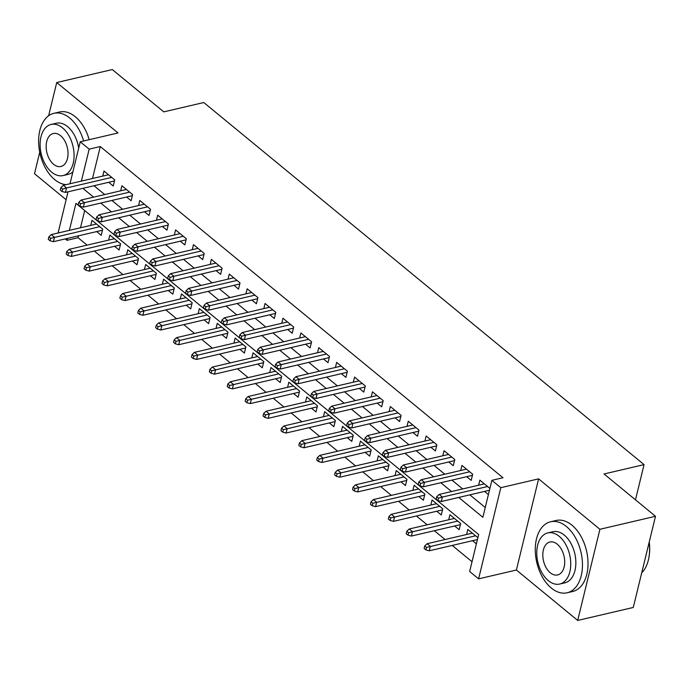 <?xml version="1.0" encoding="UTF-8"?>
<svg xmlns="http://www.w3.org/2000/svg" width="690" height="690" viewBox="0 0 690 690"><rect width="100%" height="100%" fill="white"/><g stroke="black" fill="none" stroke-linecap="round" stroke-linejoin="round"><path stroke-width="1.03" d="M78.531 235.816L78.065 237.714L66.956 240.31L65.265 238.921M58.081 233.013L68.034 191.794M39.735 152.231L34.5 173.708L66.111 199.703M69.992 183.756L80.23 141.786L118.025 132.954L56.727 82.541L112.306 69.561L163.763 111.875L203.783 102.525L644.063 464.629L604.043 473.978L655.5 516.293L633.273 607.459L577.694 620.439L599.92 529.282L538.614 478.86L500.819 487.692L478.601 578.858L469.649 571.493L478.662 534.534L75.96 203.352L69.371 230.374M538.614 478.86L516.396 570.026L577.694 620.439M516.396 570.026L478.601 578.858M78.065 237.714L87.095 245.131M94.28 251.039L104.992 259.854M112.177 265.762L122.889 274.568M130.074 280.476L140.786 289.291M147.971 295.199L158.683 304.014M165.867 309.922L176.58 318.728M183.764 324.636L194.485 333.451M201.661 339.359L212.382 348.174M219.558 354.074L230.279 362.888M237.455 368.796L248.176 377.611M255.36 383.519L266.073 392.325M273.257 398.234L283.97 407.048M291.154 412.956L301.866 421.771M309.051 427.679L319.763 436.485M326.948 442.393L337.66 451.208M344.845 457.116L355.557 465.923M362.742 471.831L373.454 480.645M380.639 486.554L391.351 495.368M398.535 501.276L409.256 510.082M416.432 515.991L427.153 524.805M434.329 530.714L445.05 539.528M452.226 545.428L472.029 561.72M56.727 82.541L48.628 115.748M655.5 516.293L599.92 529.282M108.701 182.298L113.229 186.024L114.73 179.866L103.992 171.034L102.758 176.105M126.598 197.021L131.126 200.747L132.627 194.58L121.888 185.748L120.655 190.82M144.495 211.735L149.023 215.461L150.524 209.303L139.785 200.471L138.552 205.542M162.392 226.458L166.92 230.184L168.42 224.026L157.682 215.194L156.449 220.265M180.288 241.181L184.817 244.898L186.317 238.74L175.579 229.908L174.346 234.98M198.185 255.895L202.713 259.621L204.214 253.463L193.476 244.631L192.243 249.702M216.082 270.618L220.61 274.344L222.12 268.186L211.382 259.354L210.139 264.417M233.979 285.332L238.516 289.058L240.016 282.9L229.278 274.068L228.036 279.139M251.885 300.055L256.413 303.781L257.913 297.623L247.175 288.791L245.933 293.862M269.781 314.778L274.31 318.504L275.81 312.337L265.072 303.505L263.83 308.577M287.678 329.492L292.206 333.218L293.707 327.06L282.969 318.228L281.736 323.3M305.575 344.215L310.103 347.941L311.604 341.783L300.866 332.951L299.632 338.022M323.472 358.938L328 362.655L329.501 356.497L318.763 347.665L317.529 352.737M341.369 373.652L345.897 377.378L347.398 371.22L336.66 362.388L335.426 367.46M359.266 388.375L363.794 392.101L365.295 385.934L354.557 377.102L353.323 382.174M377.163 403.089L381.691 406.815L383.192 400.657L372.453 391.825L371.22 396.897M395.06 417.812L399.588 421.538L401.088 415.38L390.35 406.548L389.117 411.62M412.956 432.535L417.485 436.253L418.994 430.094L408.256 421.262L407.014 426.334M430.853 447.249L435.39 450.975L436.891 444.817L426.153 435.985L424.911 441.057M448.759 461.972L453.287 465.698L454.788 459.54L444.05 450.708L442.808 455.771M466.656 476.686L471.184 480.413L472.685 474.254L461.946 465.422L460.704 470.494M472.538 540.693L476.385 543.858M454.641 525.97L459.169 529.696L460.67 523.538L449.932 514.706L448.698 519.777M436.744 511.247L441.272 514.973L442.773 508.815L432.035 499.983L430.802 505.054M418.847 496.533L423.375 500.25L424.876 494.092L414.138 485.26L412.896 490.331M400.95 481.81L405.478 485.536L406.979 479.377L396.241 470.546L394.999 475.617M383.054 467.087L387.582 470.813L389.082 464.655L378.344 455.823L377.102 460.894M365.148 452.373L369.685 456.099L371.186 449.932L360.447 441.1L359.205 446.171M347.251 437.65L351.779 441.376L353.289 435.218L342.542 426.386L341.309 431.457M329.354 422.936L333.882 426.653L335.383 420.495L324.645 411.663L323.412 416.734M311.457 408.213L315.986 411.939L317.486 405.78L306.748 396.948L305.515 402.02M293.561 393.49L298.089 397.216L299.589 391.058L288.851 382.226L287.618 387.297M275.664 378.776L280.192 382.502L281.693 376.335L270.954 367.503L269.721 372.574M257.767 364.053L262.295 367.779L263.796 361.62L253.058 352.788L251.824 357.86M239.87 349.338L244.398 353.056L245.899 346.898L235.161 338.065L233.927 343.137M221.973 334.615L226.501 338.341L228.002 332.183L217.264 323.351L216.03 328.423M204.076 319.893L208.604 323.619L210.105 317.46L199.367 308.628L198.125 313.7M186.179 305.178L190.707 308.896L192.208 302.738L181.47 293.906L180.228 298.977M168.274 290.456L172.811 294.182L174.311 288.023L163.573 279.191L162.331 284.263M150.377 275.733L154.905 279.459L156.414 273.3L145.668 264.468L144.434 269.54M132.48 261.018L137.008 264.744L138.509 258.578L127.771 249.746L126.537 254.817M114.583 246.296L119.111 250.022L120.612 243.863L109.874 235.031L108.641 240.103M84.698 210.528L80.489 227.778M477.885 537.691L467.829 529.42L466.595 534.491M96.686 231.581L101.214 235.299L102.715 229.14L91.977 220.308L90.744 225.38M458.729 497.438L482.862 517.293L491.875 480.335L502.993 477.739L100.291 146.547L92.503 178.494M93.995 185.731L104.708 194.546M111.892 200.454L122.604 209.268M129.789 215.177L140.501 223.983M147.686 229.891L158.407 238.706M165.583 244.614L176.304 253.428M183.48 259.328L194.201 268.143M201.376 274.051L212.097 282.865M219.282 288.774L229.994 297.58M237.179 303.488L247.891 312.303M255.076 318.211L265.788 327.026M272.973 332.934L283.685 341.74M290.87 347.648L301.582 356.463M308.766 362.371L319.479 371.186M326.663 377.085L337.376 385.9M344.56 391.808L355.281 400.623M362.457 406.531L373.178 415.337M380.354 421.245L391.075 430.06M398.251 435.968L408.972 444.783M416.156 450.682L426.869 459.497M434.053 465.405L444.765 474.22M451.95 480.128L462.662 488.934M469.847 494.842L485.251 507.512M489.9 488.416L479.843 480.145L478.61 485.217M484.553 491.409L488.399 494.575M635.481 499.836L644.063 464.629M80.23 141.786L89.174 149.143L81.386 181.091M100.291 146.547L89.174 149.143M491.875 480.335L500.819 487.692M67.413 238.412L66.956 240.31M82.878 188.327L93.59 197.142M100.775 203.05L111.487 211.864M118.671 217.773L129.392 226.579M136.568 232.487L147.289 241.302M154.465 247.21L165.186 256.024M172.362 261.933L183.083 270.739M190.268 276.647L200.98 285.462M208.164 291.37L218.877 300.185M226.061 306.084L236.773 314.899M243.958 320.807L254.67 329.622M261.855 335.53L272.567 344.336M279.752 350.244L290.464 359.059M297.649 364.967L308.361 373.782M315.546 379.681L326.267 388.496M333.443 394.404L344.163 403.219M351.339 409.127L362.06 417.933M369.236 423.841L379.957 432.656M387.142 438.564L397.854 447.379M405.039 453.287L415.751 462.093M422.936 468.001L433.648 476.816M440.832 482.724L451.545 491.539M438.521 498.154L436.736 496.679L436.132 499.146L437.917 500.612L438.521 498.154L442.368 497.076L439.151 494.428L484.371 483.871M487.589 486.519L442.368 497.076L441.29 501.518L489.452 490.262M437.917 500.612L441.29 501.518M439.151 494.428L436.736 496.679M424.721 545.954L424.117 548.421L425.911 549.895L426.506 547.429L424.721 545.954L427.136 543.711L430.353 546.359L429.275 550.793L477.437 539.545M426.506 547.429L475.582 535.794M427.136 543.711L472.357 533.146M429.275 550.793L425.911 549.895M649.247 541.935A35.587 22.14 76.9 0 1 648.729 558.46A35.587 22.14 76.9 0 1 648.669 558.745M641.709 572.855A36.458 22.684 -103.1 0 0 648.609 559.038A36.458 22.684 -103.1 0 0 649.161 542.297M551.362 588.078A36.458 22.684 -103.1 0 0 567.163 592.788A36.458 22.684 -103.1 0 0 582.464 564.308A36.458 22.684 -103.1 0 0 566.378 526.487A36.458 22.684 -103.1 0 0 550.577 521.778A36.458 22.684 -103.1 0 0 535.276 550.258A36.458 22.684 -103.1 0 0 551.362 588.078M567.163 592.788L572.717 591.485A36.458 22.684 -103.1 0 0 588.018 563.005A36.458 22.684 -103.1 0 0 571.932 525.185A36.458 22.684 -103.1 0 0 556.131 520.484L550.577 521.778M547.782 532.913L552.897 531.723A26.255 16.336 76.9 0 1 564.273 535.104A26.255 16.336 76.9 0 1 575.857 562.341A26.255 16.336 76.9 0 1 564.843 582.843L559.728 584.042A26.255 16.336 -103.1 0 0 570.742 563.532A26.255 16.336 -103.1 0 0 559.159 536.303A26.255 16.336 -103.1 0 0 547.782 532.913A26.255 16.336 -103.1 0 0 536.768 553.423A26.255 16.336 -103.1 0 0 548.352 580.652A26.255 16.336 -103.1 0 0 559.728 584.042M557.235 544.186A16.914 10.531 -103.1 0 0 549.904 542.004A16.914 10.531 -103.1 0 0 542.806 555.217A16.914 10.531 -103.1 0 0 550.275 572.769A16.914 10.531 -103.1 0 0 557.606 574.951A16.914 10.531 -103.1 0 0 564.705 561.738A16.914 10.531 -103.1 0 0 557.235 544.186M83.611 140.993A36.458 22.684 -103.1 0 0 69.716 118.016A36.458 22.684 -103.1 0 0 53.915 113.315A36.458 22.684 -103.1 0 0 38.614 141.786A36.458 22.684 -103.1 0 0 54.7 179.616A36.458 22.684 -103.1 0 0 66.154 184.653M89.174 139.691A36.458 22.684 -103.1 0 0 75.279 116.722A36.458 22.684 -103.1 0 0 59.478 112.013L53.915 113.315M51.12 124.45A26.255 16.336 -103.1 0 0 40.106 144.952A26.255 16.336 -103.1 0 0 51.69 172.181A26.255 16.336 -103.1 0 0 63.066 175.571A26.255 16.336 -103.1 0 0 74.08 155.069A26.255 16.336 -103.1 0 0 62.497 127.831A26.255 16.336 -103.1 0 0 51.12 124.45L56.235 123.251A26.255 16.336 76.9 0 1 67.611 126.641A26.255 16.336 76.9 0 1 78.695 148.057M72.881 171.905A26.255 16.336 76.9 0 1 68.181 174.38L63.066 175.571M60.582 135.723A16.914 10.531 -103.1 0 0 53.251 133.532A16.914 10.531 -103.1 0 0 46.144 146.746A16.914 10.531 -103.1 0 0 53.613 164.298A16.914 10.531 -103.1 0 0 60.944 166.48A16.914 10.531 -103.1 0 0 68.043 153.266A16.914 10.531 -103.1 0 0 60.582 135.723M420.624 483.431L418.83 481.956L418.235 484.423L420.02 485.898L420.624 483.431L424.471 482.362L421.245 479.714L466.475 469.148M469.692 471.796L424.471 482.362L423.393 486.795L472.417 475.341M420.02 485.898L423.393 486.795M421.245 479.714L418.83 481.956M402.727 468.717L400.933 467.242L400.338 469.709L402.123 471.175L402.727 468.717L406.574 467.639L403.348 464.991L448.578 454.425M451.795 457.082L406.574 467.639L405.496 472.072L454.52 460.627M402.123 471.175L405.496 472.072M403.348 464.991L400.933 467.242M384.83 453.994L383.036 452.519L382.441 454.986L384.227 456.461L384.83 453.994L388.677 452.925L385.451 450.268L430.681 439.711M433.898 442.359L388.677 452.925L387.59 457.358L436.623 445.904M384.227 456.461L387.59 457.358M385.451 450.268L383.036 452.519M366.933 439.271L365.139 437.805L364.544 440.263L366.33 441.738L366.933 439.271L370.78 438.202L367.554 435.554L412.784 424.988M416.001 427.636L370.78 438.202L369.693 442.635L418.727 431.19M366.33 441.738L369.693 442.635M367.554 435.554L365.139 437.805M406.824 531.24L406.22 533.706L408.014 535.173L408.609 532.715L406.824 531.24L409.239 528.989L412.456 531.636L411.378 536.07L460.402 524.624M408.609 532.715L457.686 521.079M409.239 528.989L454.46 518.423M411.378 536.07L408.014 535.173M388.927 516.517L388.323 518.984L390.109 520.458L390.713 517.992L388.927 516.517L391.342 514.266L394.559 516.922L393.481 521.355L442.506 509.901M390.713 517.992L439.78 506.357M391.342 514.266L436.563 503.709M393.481 521.355L390.109 520.458M371.03 501.803L370.427 504.261L372.212 505.736L372.816 503.269L371.03 501.803L373.437 499.551L376.662 502.199L375.584 506.632L424.609 495.187M372.816 503.269L421.883 491.634M373.437 499.551L418.666 488.986M375.584 506.632L372.212 505.736M353.125 487.08L352.53 489.546L354.315 491.013L354.919 488.555L353.125 487.08L355.54 484.829L358.765 487.476L357.687 491.918L406.712 480.464M354.919 488.555L403.986 476.919M355.54 484.829L400.769 474.272M357.687 491.918L354.315 491.013M349.037 424.557L347.243 423.082L346.639 425.549L348.433 427.015L349.037 424.557L352.883 423.479L349.657 420.831L394.878 410.274M398.104 412.922L352.883 423.479L351.797 427.921L400.83 416.467M348.433 427.015L351.797 427.921M349.657 420.831L347.243 423.082M335.228 472.357L334.633 474.824L336.418 476.298L337.022 473.832L335.228 472.357L337.643 470.114L340.869 472.762L339.782 477.195L388.815 465.741M337.022 473.832L386.089 462.197M337.643 470.114L382.872 459.549M339.782 477.195L336.418 476.298M331.14 409.834L329.346 408.359L328.742 410.826L330.536 412.301L331.14 409.834L334.986 408.765L331.761 406.117L376.981 395.551M380.207 398.199L334.986 408.765L333.9 413.198L382.933 401.744M330.536 412.301L333.9 413.198M331.761 406.117L329.346 408.359M317.331 457.643L316.736 460.101L318.521 461.575L319.125 459.109L317.331 457.643L319.746 455.391L322.972 458.039L321.885 462.473L370.918 451.027M319.125 459.109L368.193 447.482M319.746 455.391L364.976 444.826M321.885 462.473L318.521 461.575M313.234 395.111L311.449 393.645L310.845 396.103L312.639 397.578L313.234 395.111L317.081 394.042L313.864 391.394L359.085 380.828M362.31 383.476L317.081 394.042L316.003 398.475L365.036 387.03M312.639 397.578L316.003 398.475M313.864 391.394L311.449 393.645M299.434 442.92L298.839 445.386L300.624 446.861L301.228 444.395L299.434 442.92L301.849 440.669L305.075 443.325L303.988 447.758L353.021 436.304M301.228 444.395L350.296 432.759M301.849 440.669L347.079 430.112M303.988 447.758L300.624 446.861M295.337 380.397L293.552 378.922L292.948 381.389L294.742 382.864L295.337 380.397L299.184 379.328L295.967 376.671L341.188 366.114M344.413 368.762L299.184 379.328L298.106 383.761L347.13 372.307M294.742 382.864L298.106 383.761M295.967 376.671L293.552 378.922M281.537 428.205L280.934 430.663L282.728 432.138L283.331 429.672L281.537 428.205L283.952 425.954L287.178 428.602L286.091 433.035L335.124 421.581M283.331 429.672L332.399 418.037M283.952 425.954L329.173 415.389M286.091 433.035L282.728 432.138M277.44 365.674L275.655 364.208L275.051 366.666L276.845 368.141L277.44 365.674L281.287 364.605L278.07 361.957L323.291 351.391M326.517 354.039L281.287 364.605L280.209 369.038L329.234 357.584M276.845 368.141L280.209 369.038M278.07 361.957L275.655 364.208M263.64 413.483L263.037 415.949L264.831 417.416L265.426 414.957L263.64 413.483L266.055 411.231L269.272 413.879L268.194 418.321L317.228 406.867M265.426 414.957L314.502 403.322M266.055 411.231L311.276 400.666M268.194 418.321L264.831 417.416M259.544 350.96L257.758 349.485L257.154 351.952L258.948 353.418L259.544 350.96L263.39 349.882L260.173 347.234L305.394 336.668M308.62 339.325L263.39 349.882L262.312 354.324L311.337 342.87M258.948 353.418L262.312 354.324M260.173 347.234L257.758 349.485M245.744 398.76L245.14 401.226L246.934 402.701L247.529 400.235L245.744 398.76L248.159 396.517L251.376 399.165L250.298 403.598L299.322 392.144M247.529 400.235L296.605 388.599M248.159 396.517L293.379 385.952M250.298 403.598L246.934 402.701M241.647 336.237L239.861 334.762L239.257 337.229L241.043 338.704L241.647 336.237L245.493 335.168L242.276 332.52L287.497 321.954M290.714 324.602L245.493 335.168L244.415 339.601L293.44 328.147M241.043 338.704L244.415 339.601M242.276 332.52L239.861 334.762M227.847 384.045L227.243 386.504L229.037 387.978L229.632 385.512L227.847 384.045L230.262 381.794L233.479 384.442L232.401 388.875L281.425 377.43M229.632 385.512L278.708 373.877M230.262 381.794L275.483 371.229M232.401 388.875L229.037 387.978M223.75 321.514L221.956 320.048L221.361 322.506L223.146 323.981L223.75 321.514L227.597 320.445L224.371 317.797L269.6 307.231M272.817 309.879L227.597 320.445L226.518 324.878L275.543 313.433M223.146 323.981L226.518 324.878M224.371 317.797L221.956 320.048M209.95 369.322L209.346 371.789L211.14 373.255L211.735 370.797L209.95 369.322L212.365 367.071L215.582 369.728L214.504 374.161L263.528 362.707M211.735 370.797L260.811 359.162M212.365 367.071L257.586 356.514M214.504 374.161L211.14 373.255M192.053 354.6L191.449 357.066L193.234 358.541L193.838 356.075L192.053 354.6L194.468 352.357L197.685 355.005L196.607 359.438L245.631 347.984M193.838 356.075L242.906 344.439M194.468 352.357L239.689 341.791M196.607 359.438L193.234 358.541M174.156 339.885L173.552 342.352L175.338 343.818L175.941 341.36L174.156 339.885L176.562 337.634L179.788 340.282L178.71 344.715L227.735 333.27M175.941 341.36L225.009 329.725M176.562 337.634L221.792 327.069M178.71 344.715L175.338 343.818M205.853 306.8L204.059 305.325L203.464 307.792L205.249 309.258L205.853 306.8L209.7 305.722L206.474 303.074L251.703 292.517M254.921 295.165L209.7 305.722L208.621 310.164L257.646 298.71M205.249 309.258L208.621 310.164M206.474 303.074L204.059 305.325M187.956 292.077L186.162 290.602L185.567 293.069L187.352 294.544L187.956 292.077L191.803 291.007L188.577 288.36L233.806 277.794M237.024 280.442L191.803 291.007L190.716 295.441L239.749 283.987M187.352 294.544L190.716 295.441M188.577 288.36L186.162 290.602M170.059 277.363L168.265 275.888L167.67 278.355L169.455 279.821L170.059 277.363L173.906 276.285L170.68 273.637L215.91 263.071M219.127 265.728L173.906 276.285L172.819 280.718L221.852 269.272M169.455 279.821L172.819 280.718M170.68 273.637L168.265 275.888M156.251 325.163L155.655 327.629L157.441 329.104L158.045 326.637L156.251 325.163L158.666 322.911L161.891 325.568L160.813 330.001L209.838 318.547M158.045 326.637L207.112 315.002M158.666 322.911L203.895 312.354M160.813 330.001L157.441 329.104M152.162 262.64L150.368 261.165L149.764 263.632L151.559 265.107L152.162 262.64L156.009 261.57L152.783 258.914L198.004 248.357M201.23 251.005L156.009 261.57L154.922 266.004L203.955 254.55M151.559 265.107L154.922 266.004M152.783 258.914L150.368 261.165M138.354 310.448L137.758 312.906L139.544 314.381L140.148 311.915L138.354 310.448L140.769 308.197L143.994 310.845L142.908 315.278L191.941 303.833M140.148 311.915L189.215 300.279M140.769 308.197L185.998 297.632M142.908 315.278L139.544 314.381M134.265 247.917L132.471 246.451L131.868 248.909L133.662 250.384L134.265 247.917L138.112 246.847L134.886 244.2L180.107 233.634M183.333 236.282L138.112 246.847L137.025 251.281L186.059 239.835M133.662 250.384L137.025 251.281M134.886 244.2L132.471 246.451M120.457 295.725L119.862 298.192L121.647 299.658L122.251 297.2L120.457 295.725L122.872 293.474L126.097 296.122L125.011 300.564L174.044 289.11M122.251 297.2L171.318 285.565M122.872 293.474L168.101 282.917M125.011 300.564L121.647 299.658M116.36 233.203L114.575 231.728L113.971 234.195L115.765 235.661L116.36 233.203L120.207 232.125L116.989 229.477L162.21 218.92M165.436 221.568L120.207 232.125L119.129 236.566L168.162 225.113M115.765 235.661L119.129 236.566M116.989 229.477L114.575 231.728M102.56 281.002L101.965 283.469L103.75 284.944L104.354 282.477L102.56 281.002L104.975 278.76L108.201 281.408L107.114 285.841L156.147 274.387M104.354 282.477L153.422 270.842M104.975 278.76L150.204 268.194M107.114 285.841L103.75 284.944M98.463 218.48L96.678 217.005L96.074 219.472L97.868 220.947L98.463 218.48L102.31 217.41L99.093 214.763L144.314 204.197M147.539 206.845L102.31 217.41L101.232 221.844L150.256 210.39M97.868 220.947L101.232 221.844M99.093 214.763L96.678 217.005M84.663 266.288L84.059 268.746L85.853 270.221L86.457 267.755L84.663 266.288L87.078 264.037L90.304 266.685L89.217 271.118L138.25 259.673M86.457 267.755L135.525 256.128M87.078 264.037L132.299 253.472M89.217 271.118L85.853 270.221M80.566 203.757L78.781 202.291L78.177 204.749L79.971 206.224L80.566 203.757L84.413 202.688L81.196 200.04L126.417 189.474M129.642 192.122L84.413 202.688L83.335 207.121L132.359 195.675M79.971 206.224L83.335 207.121M81.196 200.04L78.781 202.291M66.766 251.565L66.162 254.032L67.956 255.507L68.56 253.04L66.766 251.565L69.181 249.314L72.398 251.971L71.32 256.404L120.353 244.95M68.56 253.04L117.628 241.405M69.181 249.314L114.402 238.757M71.32 256.404L67.956 255.507M62.669 189.043L60.884 187.568L60.28 190.035L62.074 191.51L62.669 189.043L66.516 187.973L63.299 185.317L108.52 174.76M111.746 177.408L66.516 187.973L65.438 192.407L114.462 180.953M62.074 191.51L65.438 192.407M63.299 185.317L60.884 187.568M48.869 236.851L48.266 239.309L50.059 240.784L50.655 238.317L48.869 236.851L51.284 234.6L54.501 237.248L53.423 241.681L102.448 230.227M50.655 238.317L99.731 226.682M51.284 234.6L96.505 224.034M53.423 241.681L50.059 240.784M648.729 558.46L648.609 559.038"/></g></svg>
